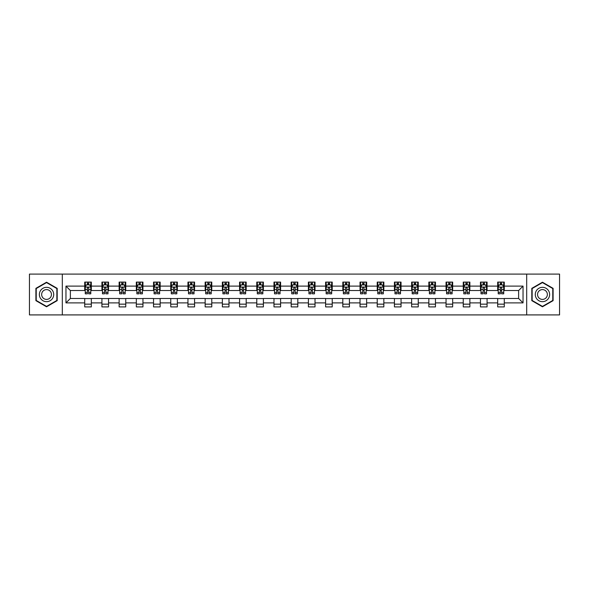 <?xml version="1.0" encoding="UTF-8"?>
<svg xmlns="http://www.w3.org/2000/svg" width="589" height="589" viewBox="0 0 589 589"><rect width="100%" height="100%" fill="white"/><g stroke="black" fill="none" stroke-linecap="round" stroke-linejoin="round"><path stroke-width="0.88" d="M526.684 314.909L559.55 314.909L559.55 274.091L526.684 274.091L526.684 314.909L62.316 314.909L62.316 274.091L29.45 274.091L29.45 314.909L62.316 314.909M526.684 274.091L62.316 274.091M504.287 286.114L504.287 282.094L497.676 282.094L497.676 286.114L487.081 286.114L487.081 282.094L480.462 282.094L480.462 286.114L469.875 286.114L469.875 282.094L463.256 282.094L463.256 286.114L452.669 286.114L452.669 282.094L446.05 282.094L446.05 286.114L435.462 286.114L435.462 282.094L428.844 282.094L428.844 286.114L418.256 286.114L418.256 282.094L411.637 282.094L411.637 286.114L401.05 286.114L401.05 282.094L394.431 282.094L394.431 286.114L383.844 286.114L383.844 282.094L377.225 282.094L377.225 286.114L366.638 286.114L366.638 282.094L360.019 282.094L360.019 286.114L349.432 286.114L349.432 282.094L342.813 282.094L342.813 286.114L332.225 286.114L332.225 282.094L325.607 282.094L325.607 286.114L315.019 286.114L315.019 282.094L308.4 282.094L308.4 286.114L297.806 286.114L297.806 282.094L291.194 282.094L291.194 286.114L280.6 286.114L280.6 282.094L273.981 282.094L273.981 286.114L263.393 286.114L263.393 282.094L256.775 282.094L256.775 286.114L246.187 286.114L246.187 282.094L239.568 282.094L239.568 286.114L228.981 286.114L228.981 282.094L222.362 282.094L222.362 286.114L211.775 286.114L211.775 282.094L205.156 282.094L205.156 286.114L194.569 286.114L194.569 282.094L187.95 282.094L187.95 286.114L177.363 286.114L177.363 282.094L170.744 282.094L170.744 286.114L160.156 286.114L160.156 282.094L153.538 282.094L153.538 286.114L142.95 286.114L142.95 282.094L136.331 282.094L136.331 286.114L125.744 286.114L125.744 282.094L119.125 282.094L119.125 286.114L108.538 286.114L108.538 282.094L101.919 282.094L101.919 286.114L91.324 286.114L91.324 282.094L84.713 282.094L84.713 286.114L65.961 286.114L65.961 302.886L70.371 298.468L84.713 298.468L84.713 306.906L91.324 306.906L91.324 298.468L101.919 298.468L101.919 306.906L108.538 306.906L108.538 298.468L119.125 298.468L119.125 306.906L125.744 306.906L125.744 298.468L136.331 298.468L136.331 306.906L142.95 306.906L142.95 298.468L153.538 298.468L153.538 306.906L160.156 306.906L160.156 298.468L170.744 298.468L170.744 306.906L177.363 306.906L177.363 298.468L187.95 298.468L187.95 306.906L194.569 306.906L194.569 298.468L205.156 298.468L205.156 306.906L211.775 306.906L211.775 298.468L222.362 298.468L222.362 306.906L228.981 306.906L228.981 298.468L239.568 298.468L239.568 306.906L246.187 306.906L246.187 298.468L256.775 298.468L256.775 306.906L263.393 306.906L263.393 298.468L273.981 298.468L273.981 306.906L280.6 306.906L280.6 298.468L291.194 298.468L291.194 306.906L297.806 306.906L297.806 298.468L308.4 298.468L308.4 306.906L315.019 306.906L315.019 298.468L325.607 298.468L325.607 306.906L332.225 306.906L332.225 298.468L342.813 298.468L342.813 306.906L349.432 306.906L349.432 298.468L360.019 298.468L360.019 306.906L366.638 306.906L366.638 298.468L377.225 298.468L377.225 306.906L383.844 306.906L383.844 298.468L394.431 298.468L394.431 306.906L401.05 306.906L401.05 298.468L411.637 298.468L411.637 306.906L418.256 306.906L418.256 298.468L428.844 298.468L428.844 306.906L435.462 306.906L435.462 298.468L446.05 298.468L446.05 306.906L452.669 306.906L452.669 298.468L463.256 298.468L463.256 306.906L469.875 306.906L469.875 298.468L480.462 298.468L480.462 306.906L487.081 306.906L487.081 298.468L497.676 298.468L497.676 306.906L504.287 306.906L504.287 298.468L518.629 298.468L518.629 290.532L504.287 290.532L504.287 286.114L523.039 286.114L523.039 302.886L504.287 302.886M497.676 302.886L487.081 302.886M480.462 302.886L469.875 302.886M463.256 302.886L452.669 302.886M446.05 302.886L435.462 302.886M428.844 302.886L418.256 302.886M411.637 302.886L401.05 302.886M394.431 302.886L383.844 302.886M377.225 302.886L366.638 302.886M360.019 302.886L349.432 302.886M342.813 302.886L332.225 302.886M325.607 302.886L315.019 302.886M308.4 302.886L297.806 302.886M291.194 302.886L280.6 302.886M273.981 302.886L263.393 302.886M256.775 302.886L246.187 302.886M239.568 302.886L228.981 302.886M222.362 302.886L211.775 302.886M205.156 302.886L194.569 302.886M187.95 302.886L177.363 302.886M170.744 302.886L160.156 302.886M153.538 302.886L142.95 302.886M136.331 302.886L125.744 302.886M119.125 302.886L108.538 302.886M101.919 302.886L91.324 302.886M84.713 302.886L65.961 302.886M497.676 286.114L497.676 290.532L487.081 290.532L487.081 286.114M480.462 286.114L480.462 290.532L469.875 290.532L469.875 286.114M463.256 286.114L463.256 290.532L452.669 290.532L452.669 286.114M446.05 286.114L446.05 290.532L435.462 290.532L435.462 286.114M428.844 286.114L428.844 290.532L418.256 290.532L418.256 286.114M411.637 286.114L411.637 290.532L401.05 290.532L401.05 286.114M394.431 286.114L394.431 290.532L383.844 290.532L383.844 286.114M377.225 286.114L377.225 290.532L366.638 290.532L366.638 286.114M360.019 286.114L360.019 290.532L349.432 290.532L349.432 286.114M342.813 286.114L342.813 290.532L332.225 290.532L332.225 286.114M325.607 286.114L325.607 290.532L315.019 290.532L315.019 286.114M308.4 286.114L308.4 290.532L297.806 290.532L297.806 286.114M291.194 286.114L291.194 290.532L280.6 290.532L280.6 286.114M273.981 286.114L273.981 290.532L263.393 290.532L263.393 286.114M256.775 286.114L256.775 290.532L246.187 290.532L246.187 286.114M239.568 286.114L239.568 290.532L228.981 290.532L228.981 286.114M222.362 286.114L222.362 290.532L211.775 290.532L211.775 286.114M205.156 286.114L205.156 290.532L194.569 290.532L194.569 286.114M187.95 286.114L187.95 290.532L177.363 290.532L177.363 286.114M170.744 286.114L170.744 290.532L160.156 290.532L160.156 286.114M153.538 286.114L153.538 290.532L142.95 290.532L142.95 286.114M136.331 286.114L136.331 290.532L125.744 290.532L125.744 286.114M119.125 286.114L119.125 290.532L108.538 290.532L108.538 286.114M101.919 286.114L101.919 290.532L91.324 290.532L91.324 286.114M84.713 286.114L84.713 290.532L70.371 290.532L65.961 286.114M70.371 290.532L70.371 298.468M523.039 302.886L518.629 298.468M518.629 290.532L523.039 286.114M84.713 284.848L85.265 284.848M87.356 284.848L88.681 284.848M90.78 284.848L91.324 284.848M84.713 290.421L85.265 290.421M87.356 290.421L88.681 290.421M90.78 290.421L91.324 290.421M84.713 298.579L91.324 298.579M84.713 304.152L91.324 304.152M101.919 298.579L108.538 298.579M101.919 304.152L108.538 304.152M101.919 284.848L102.471 284.848M104.562 284.848L105.887 284.848M107.986 284.848L108.538 284.848M101.919 290.421L102.471 290.421M104.562 290.421L105.887 290.421M107.986 290.421L108.538 290.421M119.125 298.579L125.744 298.579M119.125 304.152L125.744 304.152M119.125 284.848L119.677 284.848M121.768 284.848L123.094 284.848M125.192 284.848L125.744 284.848M119.125 290.421L119.677 290.421M121.768 290.421L123.094 290.421M125.192 290.421L125.744 290.421M136.331 298.579L142.95 298.579M136.331 304.152L142.95 304.152M136.331 284.848L136.884 284.848M138.975 284.848L140.3 284.848M142.398 284.848L142.95 284.848M136.331 290.421L136.884 290.421M138.975 290.421L140.3 290.421M142.398 290.421L142.95 290.421M153.538 298.579L160.156 298.579M153.538 304.152L160.156 304.152M153.538 284.848L154.09 284.848M156.181 284.848L157.506 284.848M159.604 284.848L160.156 284.848M153.538 290.421L154.09 290.421M156.181 290.421L157.506 290.421M159.604 290.421L160.156 290.421M170.744 298.579L177.363 298.579M170.744 304.152L177.363 304.152M170.744 284.848L171.296 284.848M173.394 284.848L174.712 284.848M176.81 284.848L177.363 284.848M170.744 290.421L171.296 290.421M173.394 290.421L174.712 290.421M176.81 290.421L177.363 290.421M187.95 298.579L194.569 298.579M187.95 304.152L194.569 304.152M187.95 284.848L188.502 284.848M190.6 284.848L191.918 284.848M194.017 284.848L194.569 284.848M187.95 290.421L188.502 290.421M190.6 290.421L191.918 290.421M194.017 290.421L194.569 290.421M205.156 298.579L211.775 298.579M205.156 304.152L211.775 304.152M205.156 284.848L205.708 284.848M207.807 284.848L209.124 284.848M211.223 284.848L211.775 284.848M205.156 290.421L205.708 290.421M207.807 290.421L209.124 290.421M211.223 290.421L211.775 290.421M222.362 298.579L228.981 298.579M222.362 304.152L228.981 304.152M222.362 284.848L222.914 284.848M225.013 284.848L226.338 284.848M228.429 284.848L228.981 284.848M222.362 290.421L222.914 290.421M225.013 290.421L226.338 290.421M228.429 290.421L228.981 290.421M239.568 298.579L246.187 298.579M239.568 304.152L246.187 304.152M239.568 284.848L240.121 284.848M242.219 284.848L243.544 284.848M245.635 284.848L246.187 284.848M239.568 290.421L240.121 290.421M242.219 290.421L243.544 290.421M245.635 290.421L246.187 290.421M256.775 298.579L263.393 298.579M256.775 304.152L263.393 304.152M256.775 284.848L257.327 284.848M259.425 284.848L260.75 284.848M262.841 284.848L263.393 284.848M256.775 290.421L257.327 290.421M259.425 290.421L260.75 290.421M262.841 290.421L263.393 290.421M273.981 298.579L280.6 298.579M273.981 304.152L280.6 304.152M273.981 284.848L274.533 284.848M276.631 284.848L277.956 284.848M280.047 284.848L280.6 284.848M273.981 290.421L274.533 290.421M276.631 290.421L277.956 290.421M280.047 290.421L280.6 290.421M291.194 298.579L297.806 298.579M291.194 304.152L297.806 304.152M291.194 284.848L291.739 284.848M293.837 284.848L295.163 284.848M297.261 284.848L297.806 284.848M291.194 290.421L291.739 290.421M293.837 290.421L295.163 290.421M297.261 290.421L297.806 290.421M308.4 298.579L315.019 298.579M308.4 304.152L315.019 304.152M308.4 284.848L308.953 284.848M311.044 284.848L312.369 284.848M314.467 284.848L315.019 284.848M308.4 290.421L308.953 290.421M311.044 290.421L312.369 290.421M314.467 290.421L315.019 290.421M325.607 298.579L332.225 298.579M325.607 304.152L332.225 304.152M325.607 284.848L326.159 284.848M328.25 284.848L329.575 284.848M331.673 284.848L332.225 284.848M325.607 290.421L326.159 290.421M328.25 290.421L329.575 290.421M331.673 290.421L332.225 290.421M342.813 298.579L349.432 298.579M342.813 304.152L349.432 304.152M342.813 284.848L343.365 284.848M345.456 284.848L346.781 284.848M348.879 284.848L349.432 284.848M342.813 290.421L343.365 290.421M345.456 290.421L346.781 290.421M348.879 290.421L349.432 290.421M360.019 298.579L366.638 298.579M360.019 304.152L366.638 304.152M360.019 284.848L360.571 284.848M362.662 284.848L363.987 284.848M366.086 284.848L366.638 284.848M360.019 290.421L360.571 290.421M362.662 290.421L363.987 290.421M366.086 290.421L366.638 290.421M377.225 298.579L383.844 298.579M377.225 304.152L383.844 304.152M377.225 284.848L377.777 284.848M379.876 284.848L381.193 284.848M383.292 284.848L383.844 284.848M377.225 290.421L377.777 290.421M379.876 290.421L381.193 290.421M383.292 290.421L383.844 290.421M394.431 298.579L401.05 298.579M394.431 304.152L401.05 304.152M394.431 284.848L394.983 284.848M397.082 284.848L398.4 284.848M400.498 284.848L401.05 284.848M394.431 290.421L394.983 290.421M397.082 290.421L398.4 290.421M400.498 290.421L401.05 290.421M411.637 298.579L418.256 298.579M411.637 304.152L418.256 304.152M411.637 284.848L412.19 284.848M414.288 284.848L415.606 284.848M417.704 284.848L418.256 284.848M411.637 290.421L412.19 290.421M414.288 290.421L415.606 290.421M417.704 290.421L418.256 290.421M428.844 298.579L435.462 298.579M428.844 304.152L435.462 304.152M428.844 284.848L429.396 284.848M431.494 284.848L432.819 284.848M434.91 284.848L435.462 284.848M428.844 290.421L429.396 290.421M431.494 290.421L432.819 290.421M434.91 290.421L435.462 290.421M446.05 298.579L452.669 298.579M446.05 304.152L452.669 304.152M446.05 284.848L446.602 284.848M448.7 284.848L450.025 284.848M452.116 284.848L452.669 284.848M446.05 290.421L446.602 290.421M448.7 290.421L450.025 290.421M452.116 290.421L452.669 290.421M463.256 298.579L469.875 298.579M463.256 304.152L469.875 304.152M463.256 284.848L463.808 284.848M465.906 284.848L467.232 284.848M469.323 284.848L469.875 284.848M463.256 290.421L463.808 290.421M465.906 290.421L467.232 290.421M469.323 290.421L469.875 290.421M480.462 298.579L487.081 298.579M480.462 304.152L487.081 304.152M480.462 284.848L481.014 284.848M483.113 284.848L484.438 284.848M486.529 284.848L487.081 284.848M480.462 290.421L481.014 290.421M483.113 290.421L484.438 290.421M486.529 290.421L487.081 290.421M497.676 298.579L504.287 298.579M497.676 304.152L504.287 304.152M497.676 284.848L498.22 284.848M500.319 284.848L501.644 284.848M503.735 284.848L504.287 284.848M497.676 290.421L498.22 290.421M500.319 290.421L501.644 290.421M503.735 290.421L504.287 290.421M46.546 306.788L57.192 300.648L57.192 288.352L46.546 282.212L35.9 288.352L35.9 300.648L46.546 306.788M553.1 288.352L542.454 282.212L531.808 288.352L531.808 300.648L542.454 306.788L553.1 300.648L553.1 288.352M88.681 283.523L87.356 283.523M90.78 292.453L88.681 292.453L88.681 293.837L90.78 293.837L90.78 287.108L89.675 284.907L86.362 284.907L85.265 287.108L85.265 293.837L87.356 293.837L87.356 292.453L85.265 292.453M85.265 287.108L85.265 282.094M90.78 287.108L90.78 282.094M87.356 284.907L87.356 282.094M88.681 282.094L88.681 284.907M88.681 292.453L88.681 287.94C88.24 287.086 87.798 287.086 87.356 287.94L87.356 292.453M52.752 298.086A7.171 7.171 0 0 0 50.131 288.293A7.171 7.171 0 0 0 40.339 290.914A7.171 7.171 0 0 0 42.96 300.707A7.171 7.171 0 0 0 52.752 298.086M50.794 296.952A4.911 4.911 0 0 0 48.997 290.252A4.911 4.911 0 0 0 42.298 292.048A4.911 4.911 0 0 0 44.094 298.748A4.911 4.911 0 0 0 50.794 296.952M36.231 300.456L36.231 288.544L46.546 282.595L56.861 288.544L56.861 300.456L46.546 306.405L36.231 300.456M542.454 287.329A7.171 7.171 0 0 0 535.283 294.5A7.171 7.171 0 0 0 542.454 301.671A7.171 7.171 0 0 0 549.625 294.5A7.171 7.171 0 0 0 542.454 287.329M542.454 289.589A4.911 4.911 0 0 0 537.543 294.5A4.911 4.911 0 0 0 542.454 299.411A4.911 4.911 0 0 0 547.365 294.5A4.911 4.911 0 0 0 542.454 289.589M552.769 300.456L542.454 306.405L532.139 300.456L532.139 288.544L542.454 282.595L552.769 288.544L552.769 300.456M105.887 283.523L104.562 283.523M107.986 292.453L105.887 292.453L105.887 293.837L107.986 293.837L107.986 287.108L106.881 284.907L103.568 284.907L102.471 287.108L102.471 293.837L104.562 293.837L104.562 292.453L102.471 292.453M102.471 287.108L102.471 282.094M107.986 287.108L107.986 282.094M104.562 284.907L104.562 282.094M105.887 282.094L105.887 284.907M105.887 292.453L105.887 287.94C105.446 287.086 105.004 287.086 104.562 287.94L104.562 292.453M123.094 283.523L121.768 283.523M125.192 292.453L123.094 292.453L123.094 293.837L125.192 293.837L125.192 287.108L124.088 284.907L120.774 284.907L119.677 287.108L119.677 293.837L121.768 293.837L121.768 292.453L119.677 292.453M119.677 287.108L119.677 282.094M125.192 287.108L125.192 282.094M121.768 284.907L121.768 282.094M123.094 282.094L123.094 284.907M123.094 292.453L123.094 287.94C122.652 287.086 122.21 287.086 121.768 287.94L121.768 292.453M140.3 283.523L138.975 283.523M142.398 292.453L140.3 292.453L140.3 293.837L142.398 293.837L142.398 287.108L141.294 284.907L137.988 284.907L136.884 287.108L136.884 293.837L138.975 293.837L138.975 292.453L136.884 292.453M136.884 287.108L136.884 282.094M142.398 287.108L142.398 282.094M138.975 284.907L138.975 282.094M140.3 282.094L140.3 284.907M140.3 292.453L140.3 287.94C139.858 287.086 139.416 287.086 138.975 287.94L138.975 292.453M157.506 283.523L156.181 283.523M159.604 292.453L157.506 292.453L157.506 293.837L159.604 293.837L159.604 287.108L158.5 284.907L155.194 284.907L154.09 287.108L154.09 293.837L156.181 293.837L156.181 292.453L154.09 292.453M154.09 287.108L154.09 282.094M159.604 287.108L159.604 282.094M156.181 284.907L156.181 282.094M157.506 282.094L157.506 284.907M157.506 292.453L157.506 287.94C157.064 287.086 156.622 287.086 156.181 287.94L156.181 292.453M174.712 283.523L173.394 283.523M176.81 292.453L174.712 292.453L174.712 293.837L176.81 293.837L176.81 287.108L175.706 284.907L172.4 284.907L171.296 287.108L171.296 293.837L173.394 293.837L173.394 292.453L171.296 292.453M171.296 287.108L171.296 282.094M176.81 287.108L176.81 282.094M173.394 284.907L173.394 282.094M174.712 282.094L174.712 284.907M174.712 292.453L174.712 287.94C174.27 287.086 173.836 287.086 173.394 287.94L173.394 292.453M191.918 283.523L190.6 283.523M194.017 292.453L191.918 292.453L191.918 293.837L194.017 293.837L194.017 287.108L192.912 284.907L189.606 284.907L188.502 287.108L188.502 293.837L190.6 293.837L190.6 292.453L188.502 292.453M188.502 287.108L188.502 282.094M194.017 287.108L194.017 282.094M190.6 284.907L190.6 282.094M191.918 282.094L191.918 284.907M191.918 292.453L191.918 287.94C191.484 287.086 191.042 287.086 190.6 287.94L190.6 292.453M209.124 283.523L207.807 283.523M211.223 292.453L209.124 292.453L209.124 293.837L211.223 293.837L211.223 287.108L210.118 284.907L206.813 284.907L205.708 287.108L205.708 293.837L207.807 293.837L207.807 292.453L205.708 292.453M205.708 287.108L205.708 282.094M211.223 287.108L211.223 282.094M207.807 284.907L207.807 282.094M209.124 282.094L209.124 284.907M209.124 292.453L209.124 287.94C208.69 287.086 208.248 287.086 207.807 287.94L207.807 292.453M226.338 283.523L225.013 283.523M228.429 292.453L226.338 292.453L226.338 293.837L228.429 293.837L228.429 287.108L227.325 284.907L224.019 284.907L222.914 287.108L222.914 293.837L225.013 293.837L225.013 292.453L222.914 292.453M222.914 287.108L222.914 282.094M228.429 287.108L228.429 282.094M225.013 284.907L225.013 282.094M226.338 282.094L226.338 284.907M226.338 292.453L226.338 287.94C225.896 287.086 225.454 287.086 225.013 287.94L225.013 292.453M243.544 283.523L242.219 283.523M245.635 292.453L243.544 292.453L243.544 293.837L245.635 293.837L245.635 287.108L244.531 284.907L241.225 284.907L240.121 287.108L240.121 293.837L242.219 293.837L242.219 292.453L240.121 292.453M240.121 287.108L240.121 282.094M245.635 287.108L245.635 282.094M242.219 284.907L242.219 282.094M243.544 282.094L243.544 284.907M243.544 292.453L243.544 287.94C243.102 287.086 242.661 287.086 242.219 287.94L242.219 292.453M260.75 283.523L259.425 283.523M262.841 292.453L260.75 292.453L260.75 293.837L262.841 293.837L262.841 287.108L261.744 284.907L258.431 284.907L257.327 287.108L257.327 293.837L259.425 293.837L259.425 292.453L257.327 292.453M257.327 287.108L257.327 282.094M262.841 287.108L262.841 282.094M259.425 284.907L259.425 282.094M260.75 282.094L260.75 284.907M260.75 292.453L260.75 287.94C260.309 287.086 259.867 287.086 259.425 287.94L259.425 292.453M277.956 283.523L276.631 283.523M280.047 292.453L277.956 292.453L277.956 293.837L280.047 293.837L280.047 287.108L278.95 284.907L275.637 284.907L274.533 287.108L274.533 293.837L276.631 293.837L276.631 292.453L274.533 292.453M274.533 287.108L274.533 282.094M280.047 287.108L280.047 282.094M276.631 284.907L276.631 282.094M277.956 282.094L277.956 284.907M277.956 292.453L277.956 287.94C277.515 287.086 277.073 287.086 276.631 287.94L276.631 292.453M295.163 283.523L293.837 283.523M297.261 292.453L295.163 292.453L295.163 293.837L297.261 293.837L297.261 287.108L296.157 284.907L292.843 284.907L291.739 287.108L291.739 293.837L293.837 293.837L293.837 292.453L291.739 292.453M291.739 287.108L291.739 282.094M297.261 287.108L297.261 282.094M293.837 284.907L293.837 282.094M295.163 282.094L295.163 284.907M295.163 292.453L295.163 287.94C294.721 287.086 294.279 287.086 293.837 287.94L293.837 292.453M312.369 283.523L311.044 283.523M314.467 292.453L312.369 292.453L312.369 293.837L314.467 293.837L314.467 287.108L313.363 284.907L310.05 284.907L308.953 287.108L308.953 293.837L311.044 293.837L311.044 292.453L308.953 292.453M308.953 287.108L308.953 282.094M314.467 287.108L314.467 282.094M311.044 284.907L311.044 282.094M312.369 282.094L312.369 284.907M312.369 292.453L312.369 287.94C311.927 287.086 311.485 287.086 311.044 287.94L311.044 292.453M329.575 283.523L328.25 283.523M331.673 292.453L329.575 292.453L329.575 293.837L331.673 293.837L331.673 287.108L330.569 284.907L327.256 284.907L326.159 287.108L326.159 293.837L328.25 293.837L328.25 292.453L326.159 292.453M326.159 287.108L326.159 282.094M331.673 287.108L331.673 282.094M328.25 284.907L328.25 282.094M329.575 282.094L329.575 284.907M329.575 292.453L329.575 287.94C329.133 287.086 328.691 287.086 328.25 287.94L328.25 292.453M346.781 283.523L345.456 283.523M348.879 292.453L346.781 292.453L346.781 293.837L348.879 293.837L348.879 287.108L347.775 284.907L344.469 284.907L343.365 287.108L343.365 293.837L345.456 293.837L345.456 292.453L343.365 292.453M343.365 287.108L343.365 282.094M348.879 287.108L348.879 282.094M345.456 284.907L345.456 282.094M346.781 282.094L346.781 284.907M346.781 292.453L346.781 287.94C346.339 287.086 345.898 287.086 345.456 287.94L345.456 292.453M363.987 283.523L362.662 283.523M366.086 292.453L363.987 292.453L363.987 293.837L366.086 293.837L366.086 287.108L364.981 284.907L361.675 284.907L360.571 287.108L360.571 293.837L362.662 293.837L362.662 292.453L360.571 292.453M360.571 287.108L360.571 282.094M366.086 287.108L366.086 282.094M362.662 284.907L362.662 282.094M363.987 282.094L363.987 284.907M363.987 292.453L363.987 287.94C363.546 287.086 363.104 287.086 362.662 287.94L362.662 292.453M381.193 283.523L379.876 283.523M383.292 292.453L381.193 292.453L381.193 293.837L383.292 293.837L383.292 287.108L382.187 284.907L378.882 284.907L377.777 287.108L377.777 293.837L379.876 293.837L379.876 292.453L377.777 292.453M377.777 287.108L377.777 282.094M383.292 287.108L383.292 282.094M379.876 284.907L379.876 282.094M381.193 282.094L381.193 284.907M381.193 292.453L381.193 287.94C380.752 287.086 380.317 287.086 379.876 287.94L379.876 292.453M398.4 283.523L397.082 283.523M400.498 292.453L398.4 292.453L398.4 293.837L400.498 293.837L400.498 287.108L399.394 284.907L396.088 284.907L394.983 287.108L394.983 293.837L397.082 293.837L397.082 292.453L394.983 292.453M394.983 287.108L394.983 282.094M400.498 287.108L400.498 282.094M397.082 284.907L397.082 282.094M398.4 282.094L398.4 284.907M398.4 292.453L398.4 287.94C397.965 287.086 397.523 287.086 397.082 287.94L397.082 292.453M415.606 283.523L414.288 283.523M417.704 292.453L415.606 292.453L415.606 293.837L417.704 293.837L417.704 287.108L416.6 284.907L413.294 284.907L412.19 287.108L412.19 293.837L414.288 293.837L414.288 292.453L412.19 292.453M412.19 287.108L412.19 282.094M417.704 287.108L417.704 282.094M414.288 284.907L414.288 282.094M415.606 282.094L415.606 284.907M415.606 292.453L415.606 287.94C415.171 287.086 414.73 287.086 414.288 287.94L414.288 292.453M432.819 283.523L431.494 283.523M434.91 292.453L432.819 292.453L432.819 293.837L434.91 293.837L434.91 287.108L433.806 284.907L430.5 284.907L429.396 287.108L429.396 293.837L431.494 293.837L431.494 292.453L429.396 292.453M429.396 287.108L429.396 282.094M434.91 287.108L434.91 282.094M431.494 284.907L431.494 282.094M432.819 282.094L432.819 284.907M432.819 292.453L432.819 287.94C432.378 287.086 431.936 287.086 431.494 287.94L431.494 292.453M450.025 283.523L448.7 283.523M452.116 292.453L450.025 292.453L450.025 293.837L452.116 293.837L452.116 287.108L451.012 284.907L447.706 284.907L446.602 287.108L446.602 293.837L448.7 293.837L448.7 292.453L446.602 292.453M446.602 287.108L446.602 282.094M452.116 287.108L452.116 282.094M448.7 284.907L448.7 282.094M450.025 282.094L450.025 284.907M450.025 292.453L450.025 287.94C449.584 287.086 449.142 287.086 448.7 287.94L448.7 292.453M467.232 283.523L465.906 283.523M469.323 292.453L467.232 292.453L467.232 293.837L469.323 293.837L469.323 287.108L468.226 284.907L464.912 284.907L463.808 287.108L463.808 293.837L465.906 293.837L465.906 292.453L463.808 292.453M463.808 287.108L463.808 282.094M469.323 287.108L469.323 282.094M465.906 284.907L465.906 282.094M467.232 282.094L467.232 284.907M467.232 292.453L467.232 287.94C466.79 287.086 466.348 287.086 465.906 287.94L465.906 292.453M484.438 283.523L483.113 283.523M486.529 292.453L484.438 292.453L484.438 293.837L486.529 293.837L486.529 287.108L485.432 284.907L482.119 284.907L481.014 287.108L481.014 293.837L483.113 293.837L483.113 292.453L481.014 292.453M481.014 287.108L481.014 282.094M486.529 287.108L486.529 282.094M483.113 284.907L483.113 282.094M484.438 282.094L484.438 284.907M484.438 292.453L484.438 287.94C483.996 287.086 483.554 287.086 483.113 287.94L483.113 292.453M501.644 283.523L500.319 283.523M503.735 292.453L501.644 292.453L501.644 293.837L503.735 293.837L503.735 287.108L502.638 284.907L499.325 284.907L498.22 287.108L498.22 293.837L500.319 293.837L500.319 292.453L498.22 292.453M498.22 287.108L498.22 282.094M503.735 287.108L503.735 282.094M500.319 284.907L500.319 282.094M501.644 282.094L501.644 284.907M501.644 292.453L501.644 287.94C501.202 287.086 500.76 287.086 500.319 287.94L500.319 292.453M90.75 287.057L85.287 287.057M85.265 285.039L86.296 285.039M89.742 285.039L90.78 285.039M87.356 289.501L85.265 289.501M90.78 289.501L88.681 289.501M88.681 284.229L87.356 284.229M107.956 287.057L102.493 287.057M102.471 285.039L103.502 285.039M106.948 285.039L107.986 285.039M104.562 289.501L102.471 289.501M107.986 289.501L105.887 289.501M105.887 284.229L104.562 284.229M125.162 287.057L119.7 287.057M119.677 285.039L120.716 285.039M124.154 285.039L125.192 285.039M121.768 289.501L119.677 289.501M125.192 289.501L123.094 289.501M123.094 284.229L121.768 284.229M142.369 287.057L136.913 287.057M136.884 285.039L137.922 285.039M141.36 285.039L142.398 285.039M138.975 289.501L136.884 289.501M142.398 289.501L140.3 289.501M140.3 284.229L138.975 284.229M159.575 287.057L154.119 287.057M154.09 285.039L155.128 285.039M158.566 285.039L159.604 285.039M156.181 289.501L154.09 289.501M159.604 289.501L157.506 289.501M157.506 284.229L156.181 284.229M176.781 287.057L171.325 287.057M171.296 285.039L172.334 285.039M175.772 285.039L176.81 285.039M173.394 289.501L171.296 289.501M176.81 289.501L174.712 289.501M174.712 284.229L173.394 284.229M193.987 287.057L188.532 287.057M188.502 285.039L189.54 285.039M192.978 285.039L194.017 285.039M190.6 289.501L188.502 289.501M194.017 289.501L191.918 289.501M191.918 284.229L190.6 284.229M211.193 287.057L205.738 287.057M205.708 285.039L206.746 285.039M210.185 285.039L211.223 285.039M207.807 289.501L205.708 289.501M211.223 289.501L209.124 289.501M209.124 284.229L207.807 284.229M228.399 287.057L222.944 287.057M222.914 285.039L223.953 285.039M227.391 285.039L228.429 285.039M225.013 289.501L222.914 289.501M228.429 289.501L226.338 289.501M226.338 284.229L225.013 284.229M245.613 287.057L240.15 287.057M240.121 285.039L241.159 285.039M244.597 285.039L245.635 285.039M242.219 289.501L240.121 289.501M245.635 289.501L243.544 289.501M243.544 284.229L242.219 284.229M262.819 287.057L257.356 287.057M257.327 285.039L258.365 285.039M261.81 285.039L262.841 285.039M259.425 289.501L257.327 289.501M262.841 289.501L260.75 289.501M260.75 284.229L259.425 284.229M280.025 287.057L274.562 287.057M274.533 285.039L275.571 285.039M279.017 285.039L280.047 285.039M276.631 289.501L274.533 289.501M280.047 289.501L277.956 289.501M277.956 284.229L276.631 284.229M297.231 287.057L291.769 287.057M291.739 285.039L292.777 285.039M296.223 285.039L297.261 285.039M293.837 289.501L291.739 289.501M297.261 289.501L295.163 289.501M295.163 284.229L293.837 284.229M314.438 287.057L308.975 287.057M308.953 285.039L309.983 285.039M313.429 285.039L314.467 285.039M311.044 289.501L308.953 289.501M314.467 289.501L312.369 289.501M312.369 284.229L311.044 284.229M331.644 287.057L326.181 287.057M326.159 285.039L327.189 285.039M330.635 285.039L331.673 285.039M328.25 289.501L326.159 289.501M331.673 289.501L329.575 289.501M329.575 284.229L328.25 284.229M348.85 287.057L343.387 287.057M343.365 285.039L344.403 285.039M347.841 285.039L348.879 285.039M345.456 289.501L343.365 289.501M348.879 289.501L346.781 289.501M346.781 284.229L345.456 284.229M366.056 287.057L360.601 287.057M360.571 285.039L361.609 285.039M365.047 285.039L366.086 285.039M362.662 289.501L360.571 289.501M366.086 289.501L363.987 289.501M363.987 284.229L362.662 284.229M383.262 287.057L377.807 287.057M377.777 285.039L378.815 285.039M382.254 285.039L383.292 285.039M379.876 289.501L377.777 289.501M383.292 289.501L381.193 289.501M381.193 284.229L379.876 284.229M400.468 287.057L395.013 287.057M394.983 285.039L396.022 285.039M399.46 285.039L400.498 285.039M397.082 289.501L394.983 289.501M400.498 289.501L398.4 289.501M398.4 284.229L397.082 284.229M417.675 287.057L412.219 287.057M412.19 285.039L413.228 285.039M416.666 285.039L417.704 285.039M414.288 289.501L412.19 289.501M417.704 289.501L415.606 289.501M415.606 284.229L414.288 284.229M434.881 287.057L429.425 287.057M429.396 285.039L430.434 285.039M433.872 285.039L434.91 285.039M431.494 289.501L429.396 289.501M434.91 289.501L432.819 289.501M432.819 284.229L431.494 284.229M452.087 287.057L446.631 287.057M446.602 285.039L447.64 285.039M451.078 285.039L452.116 285.039M448.7 289.501L446.602 289.501M452.116 289.501L450.025 289.501M450.025 284.229L448.7 284.229M469.3 287.057L463.837 287.057M463.808 285.039L464.846 285.039M468.284 285.039L469.323 285.039M465.906 289.501L463.808 289.501M469.323 289.501L467.232 289.501M467.232 284.229L465.906 284.229M486.507 287.057L481.044 287.057M481.014 285.039L482.052 285.039M485.498 285.039L486.529 285.039M483.113 289.501L481.014 289.501M486.529 289.501L484.438 289.501M484.438 284.229L483.113 284.229M503.713 287.057L498.25 287.057M498.22 285.039L499.258 285.039M502.704 285.039L503.735 285.039M500.319 289.501L498.22 289.501M503.735 289.501L501.644 289.501M501.644 284.229L500.319 284.229"/></g></svg>
